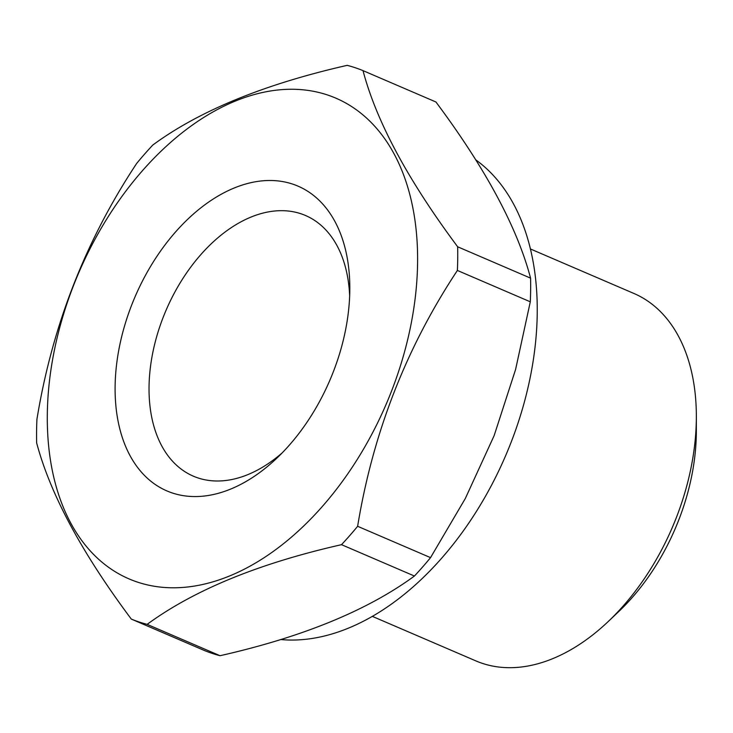 <?xml version="1.0" encoding="UTF-8"?>
<svg xmlns="http://www.w3.org/2000/svg" width="733" height="733" viewBox="0 0 733 733"><rect width="100%" height="100%" fill="white"/><g stroke="black" fill="none" stroke-linecap="round" stroke-linejoin="round"><path stroke-width="1.1" d="M333.185 372.153A165.896 105.973 -66.7 0 0 349.815 288.335A165.896 105.973 -66.7 0 0 217.454 196.407A165.896 105.973 -66.7 0 0 118.975 425.424A165.896 105.973 -66.7 0 0 276.753 458.244A165.896 105.973 -66.7 0 0 333.185 372.153M391.358 391.569A261.69 167.161 -66.7 0 0 362.469 114.504A261.69 167.161 -66.7 0 0 135.348 179.054A261.69 167.161 -66.7 0 0 102.446 562.568A261.69 167.161 -66.7 0 0 391.358 391.569M131.289 619.073L204.205 650.428A297.699 190.168 -66.7 0 0 220.047 655.714L147.131 624.36A297.699 190.168 -66.7 0 1 131.289 619.073C81.83 552.856 50.284 494.143 36.65 442.924A297.699 190.168 -66.7 0 1 36.934 419.258C52.18 326.176 85.431 240.9 136.677 163.422A297.699 190.168 -66.7 0 1 152.794 145.042C199.248 110.83 264.045 84.268 347.185 65.347A297.699 190.168 -66.7 0 1 363.018 70.634C376.368 121.33 407.914 180.043 457.658 246.783L530.573 278.137C517.223 227.45 485.677 168.727 435.933 101.988L363.018 70.634M220.047 655.714C302.601 637.032 367.398 610.47 414.429 576.028A297.699 190.168 -66.7 0 0 430.546 557.639L465.308 498.522L494.143 435.622L515.601 369.441L530.298 301.804A297.699 190.168 -66.7 0 0 530.573 278.137M530.298 301.804L457.383 270.45A297.699 190.168 -66.7 0 0 457.658 246.783M430.546 557.639L357.631 526.294C372.886 433.212 406.137 347.928 457.383 270.45M414.429 576.028L341.514 544.674A297.699 190.168 -66.7 0 0 357.631 526.294M475.818 159.876A262.89 167.93 113.3 0 1 510.874 442.888A262.89 167.93 113.3 0 1 280.684 639.543M530.38 248.945L633.88 293.447A199.99 127.744 113.3 0 1 696.35 416.656A199.99 127.744 113.3 0 1 608.28 621.483A199.99 127.744 113.3 0 1 475.882 660.9L372.382 616.389M696.35 416.656L696.341 431.215A175.984 112.415 113.3 0 1 618.835 611.45L608.28 621.483M341.514 544.674C258.96 563.356 194.163 589.918 147.131 624.36M349.659 295.967A141.89 90.635 -66.7 0 0 305.478 215.484A141.89 90.635 -66.7 0 0 166.162 310.032A141.89 90.635 -66.7 0 0 193.384 476.184A141.89 90.635 -66.7 0 0 282.187 452.884"/></g></svg>

